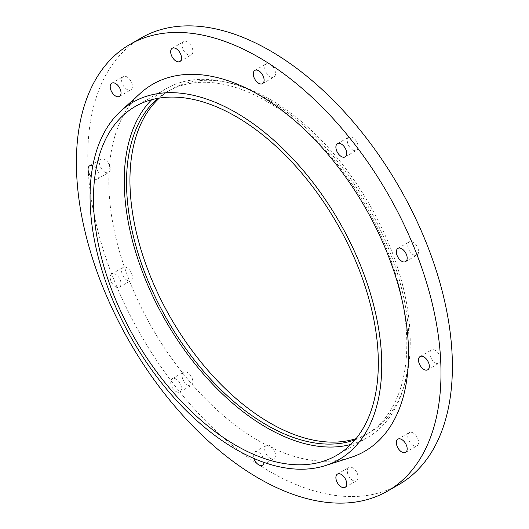 <?xml version="1.0" encoding="UTF-8"?>
<svg xmlns="http://www.w3.org/2000/svg" width="529" height="529" viewBox="0 0 529 529"><rect width="100%" height="100%" fill="white"/><g stroke="black" fill="none" stroke-linecap="round" stroke-linejoin="round"><path stroke-width="0.4" stroke-dasharray="2.65 1.98" d="M264.064 462.439A7.651 4.417 -120 0 0 261.075 454.318A7.651 4.417 -120 0 0 254.866 451.931A7.651 4.417 -120 0 0 253.801 458.412M176.084 391.559A7.651 4.417 -120 0 0 179.913 391.936A7.651 4.417 -120 0 0 179.913 383.102A7.651 4.417 -120 0 0 172.262 378.685A7.651 4.417 -120 0 0 171.085 384.814A7.651 4.417 -120 0 0 176.084 391.559M115.613 286.817A7.651 4.417 -120 0 0 119.442 287.201A7.651 4.417 -120 0 0 119.442 278.36A7.651 4.417 -120 0 0 111.791 273.943A7.651 4.417 -120 0 0 110.614 280.072A7.651 4.417 -120 0 0 115.613 286.817M91.167 176.719A7.651 4.417 -120 0 0 93.481 178.657A7.651 4.417 -120 0 0 97.31 179.033A7.651 4.417 -120 0 0 98.341 172.467A7.651 4.417 -120 0 0 92.806 165.815M140.344 93.309A211.937 122.364 -120 0 0 124.09 266.153A211.937 122.364 -120 0 0 258.694 440.836A211.937 122.364 -120 0 0 350.621 457.525M350.813 444.453A201.417 116.287 -120 0 0 367.377 437.615A201.417 116.287 -120 0 0 367.377 205.04A201.417 116.287 -120 0 0 165.961 88.753A201.417 116.287 -120 0 0 151.757 99.677M355.098 439.784A198.196 114.429 -120 0 0 365.764 434.825A198.196 114.429 -120 0 0 365.77 205.973A198.196 114.429 -120 0 0 167.574 91.543A198.196 114.429 -120 0 0 157.946 98.301M356.024 438.66A198.196 114.429 -120 0 0 369.182 432.854A198.196 114.429 -120 0 0 369.189 203.996A198.196 114.429 -120 0 0 170.993 89.566A198.196 114.429 -120 0 0 159.388 98.063M435.301 362.848A7.651 4.417 -120 0 0 439.13 363.225A7.651 4.417 -120 0 0 439.13 354.384A7.651 4.417 -120 0 0 431.472 349.967A7.651 4.417 -120 0 0 430.302 356.103A7.651 4.417 -120 0 0 435.301 362.848M352.691 480.365A7.651 4.417 -120 0 0 356.52 480.742A7.651 4.417 -120 0 0 356.52 471.908A7.651 4.417 -120 0 0 348.869 467.491A7.651 4.417 -120 0 0 347.692 473.62A7.651 4.417 -120 0 0 352.691 480.365M270.088 458.233A7.651 4.417 -120 0 0 273.916 458.61A7.651 4.417 -120 0 0 273.916 449.776A7.651 4.417 -120 0 0 266.259 445.352A7.651 4.417 -120 0 0 265.089 451.488A7.651 4.417 -120 0 0 270.088 458.233M187.484 384.98A7.651 4.417 -120 0 0 191.306 385.363A7.651 4.417 -120 0 0 191.306 376.522A7.651 4.417 -120 0 0 183.656 372.105A7.651 4.417 -120 0 0 182.479 378.235A7.651 4.417 -120 0 0 187.484 384.98M127.006 280.238A7.651 4.417 -120 0 0 130.835 280.621A7.651 4.417 -120 0 0 130.835 271.78A7.651 4.417 -120 0 0 123.184 267.363A7.651 4.417 -120 0 0 122.007 273.493A7.651 4.417 -120 0 0 127.006 280.238M104.874 172.077A7.651 4.417 -120 0 0 108.703 172.454A7.651 4.417 -120 0 0 108.703 163.62A7.651 4.417 -120 0 0 101.046 159.196A7.651 4.417 -120 0 0 99.875 165.332A7.651 4.417 -120 0 0 104.874 172.077M127.006 89.467A7.651 4.417 -120 0 0 130.835 89.851A7.651 4.417 -120 0 0 130.835 81.01A7.651 4.417 -120 0 0 123.184 76.593A7.651 4.417 -120 0 0 122.007 82.722A7.651 4.417 -120 0 0 127.006 89.467M187.484 54.553A7.651 4.417 -120 0 0 191.306 54.937A7.651 4.417 -120 0 0 191.306 46.096A7.651 4.417 -120 0 0 183.656 41.679A7.651 4.417 -120 0 0 182.479 47.808A7.651 4.417 -120 0 0 187.484 54.553M270.088 76.692A7.651 4.417 -120 0 0 273.916 77.069A7.651 4.417 -120 0 0 273.916 68.228A7.651 4.417 -120 0 0 266.259 63.811A7.651 4.417 -120 0 0 265.089 69.947A7.651 4.417 -120 0 0 270.088 76.692M352.691 149.938A7.651 4.417 -120 0 0 356.52 150.315A7.651 4.417 -120 0 0 356.52 141.481A7.651 4.417 -120 0 0 348.869 137.064A7.651 4.417 -120 0 0 347.692 143.194A7.651 4.417 -120 0 0 352.691 149.938M413.162 254.68A7.651 4.417 -120 0 0 416.991 255.057A7.651 4.417 -120 0 0 416.991 246.223A7.651 4.417 -120 0 0 409.34 241.799A7.651 4.417 -120 0 0 408.163 247.936A7.651 4.417 -120 0 0 413.162 254.68M413.162 445.451A7.651 4.417 -120 0 0 416.991 445.828A7.651 4.417 -120 0 0 416.991 436.994A7.651 4.417 -120 0 0 409.34 432.577A7.651 4.417 -120 0 0 408.163 438.706A7.651 4.417 -120 0 0 413.162 445.451M141.183 37.936A257.815 148.854 -120 0 0 101.661 244.53A257.815 148.854 -120 0 0 270.088 471.716A257.815 148.854 -120 0 0 398.992 484.485M336.616 455.376L367.377 437.615M135.199 106.514L165.961 88.753M365.764 434.825L369.182 432.854M167.574 91.543L170.993 89.566M427.73 369.804L439.13 363.225M420.079 356.546L431.472 349.967M405.598 452.407L416.991 445.828M397.947 439.149L409.34 432.577M262.523 83.648L273.916 77.069M254.866 70.39L266.259 63.811M179.913 61.509L191.306 54.937M172.262 48.258L183.656 41.679M119.442 96.423L130.835 89.851M111.791 83.172L123.184 76.593M97.31 179.033L108.703 172.454M89.652 165.775L101.046 159.196M119.442 287.201L130.835 280.621M111.791 273.943L123.184 267.363M179.913 391.936L191.306 385.363M172.262 378.685L183.656 372.105M262.523 465.189L273.916 458.61M254.866 451.931L266.259 445.352M345.126 487.321L356.52 480.742M337.476 474.063L348.869 467.491M405.598 261.637L416.991 255.057M397.947 248.379L409.34 241.799M345.126 156.895L356.52 150.315M337.476 143.637L348.869 137.064"/><path stroke-width="0.79" d="M258.694 478.295A257.815 148.854 -120 0 0 387.598 491.064A257.815 148.854 -120 0 0 387.605 193.363A257.815 148.854 -120 0 0 129.784 44.515A257.815 148.854 -120 0 0 90.267 251.103A257.815 148.854 -120 0 0 258.694 478.295M423.908 369.421A7.651 4.417 -120 0 0 427.73 369.804A7.651 4.417 -120 0 0 427.73 360.963A7.651 4.417 -120 0 0 420.079 356.546A7.651 4.417 -120 0 0 418.908 362.676A7.651 4.417 -120 0 0 423.908 369.421M341.298 486.945A7.651 4.417 -120 0 0 345.126 487.321A7.651 4.417 -120 0 0 345.126 478.487A7.651 4.417 -120 0 0 337.476 474.063A7.651 4.417 -120 0 0 336.299 480.2A7.651 4.417 -120 0 0 341.298 486.945M253.801 458.412A7.651 4.417 -120 0 0 258.694 464.812A7.651 4.417 -120 0 0 262.523 465.189A7.651 4.417 -120 0 0 264.064 462.439M92.806 165.815A7.651 4.417 -120 0 0 89.652 165.775A7.651 4.417 -120 0 0 91.167 176.719M115.613 96.047A7.651 4.417 -120 0 0 119.442 96.423A7.651 4.417 -120 0 0 119.442 87.589A7.651 4.417 -120 0 0 111.791 83.172A7.651 4.417 -120 0 0 110.614 89.302A7.651 4.417 -120 0 0 115.613 96.047M176.084 61.133A7.651 4.417 -120 0 0 179.913 61.509A7.651 4.417 -120 0 0 179.913 52.675A7.651 4.417 -120 0 0 172.262 48.258A7.651 4.417 -120 0 0 171.085 54.388A7.651 4.417 -120 0 0 176.084 61.133M258.694 83.265A7.651 4.417 -120 0 0 262.523 83.648A7.651 4.417 -120 0 0 262.523 74.807A7.651 4.417 -120 0 0 254.866 70.39A7.651 4.417 -120 0 0 253.695 76.52A7.651 4.417 -120 0 0 258.694 83.265M341.298 156.518A7.651 4.417 -120 0 0 345.126 156.895A7.651 4.417 -120 0 0 345.126 148.06A7.651 4.417 -120 0 0 337.476 143.637A7.651 4.417 -120 0 0 336.299 149.773A7.651 4.417 -120 0 0 341.298 156.518M401.769 261.26A7.651 4.417 -120 0 0 405.598 261.637A7.651 4.417 -120 0 0 405.598 252.796A7.651 4.417 -120 0 0 397.947 248.379A7.651 4.417 -120 0 0 396.77 254.515A7.651 4.417 -120 0 0 401.769 261.26M401.769 452.031A7.651 4.417 -120 0 0 405.598 452.407A7.651 4.417 -120 0 0 405.598 443.573A7.651 4.417 -120 0 0 397.947 439.149A7.651 4.417 -120 0 0 396.77 445.286A7.651 4.417 -120 0 0 401.769 452.031M325.368 465.593L350.621 457.525A211.937 122.364 -120 0 0 364.66 206.608A211.937 122.364 -120 0 0 140.344 93.309L120.724 111.143A206.25 119.078 -120 0 0 104.914 279.358A206.25 119.078 -120 0 0 235.908 449.352A206.25 119.078 -120 0 0 325.368 465.593A206.25 119.078 -120 0 0 339.029 221.406A206.25 119.078 -120 0 0 120.724 111.143M235.908 445.405A201.417 116.287 -120 0 0 336.616 455.376A201.417 116.287 -120 0 0 336.616 222.802A201.417 116.287 -120 0 0 135.199 106.514A201.417 116.287 -120 0 0 104.319 267.912A201.417 116.287 -120 0 0 235.908 445.405M151.757 99.677A201.417 116.287 -120 0 0 139.649 264.236A201.417 116.287 -120 0 0 266.669 427.644A201.417 116.287 -120 0 0 350.813 444.453M157.946 98.301A198.196 114.429 -120 0 0 140.112 259.627A198.196 114.429 -120 0 0 266.669 425.012A198.196 114.429 -120 0 0 355.098 439.784M159.388 98.063A198.196 114.429 -120 0 0 144.219 259.706A198.196 114.429 -120 0 0 270.088 423.035A198.196 114.429 -120 0 0 356.024 438.66M387.598 491.064L398.992 484.485A257.815 148.854 -120 0 0 398.998 186.783A257.815 148.854 -120 0 0 141.183 37.936L129.784 44.515"/></g></svg>
